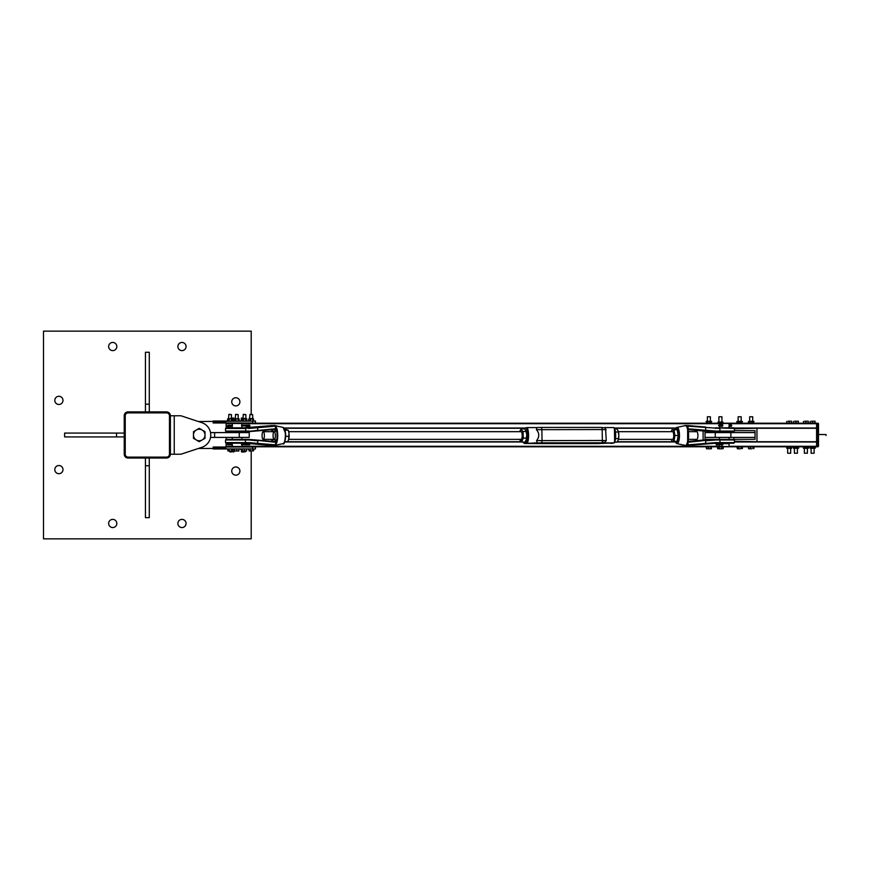<?xml version="1.0" encoding="UTF-8"?>
<svg xmlns="http://www.w3.org/2000/svg" width="870" height="870" viewBox="0 0 870 870"><rect width="100%" height="100%" fill="white"/><g stroke="black" fill="none" stroke-linecap="round" stroke-linejoin="round"><path stroke-width="1.3" d="M112.73 342.443A4.089 4.089 0 0 1 116.819 346.532A4.089 4.089 0 0 1 112.73 350.621A4.089 4.089 0 0 1 108.652 346.532A4.089 4.089 0 0 1 112.73 342.443M58.888 465.526A4.089 4.089 0 0 1 62.977 469.615A4.089 4.089 0 0 1 58.888 473.704A4.089 4.089 0 0 1 54.799 469.615A4.089 4.089 0 0 1 58.888 465.526M181.971 519.379A4.089 4.089 0 0 1 186.06 523.468A4.089 4.089 0 0 1 181.971 527.557A4.089 4.089 0 0 1 177.882 523.468A4.089 4.089 0 0 1 181.971 519.379M235.824 397.753A4.089 4.089 0 0 1 239.902 401.831A4.089 4.089 0 0 1 235.824 405.92A4.089 4.089 0 0 1 231.735 401.831A4.089 4.089 0 0 1 235.824 397.753M235.824 466.983A4.089 4.089 0 0 1 239.902 471.072A4.089 4.089 0 0 1 235.824 475.161A4.089 4.089 0 0 1 231.735 471.072A4.089 4.089 0 0 1 235.824 466.983M112.73 519.379A4.089 4.089 0 0 1 116.819 523.468A4.089 4.089 0 0 1 112.73 527.557A4.089 4.089 0 0 1 108.652 523.468A4.089 4.089 0 0 1 112.73 519.379M58.888 396.296A4.089 4.089 0 0 1 62.977 400.385A4.089 4.089 0 0 1 58.888 404.474A4.089 4.089 0 0 1 54.799 400.385A4.089 4.089 0 0 1 58.888 396.296M181.971 342.443A4.089 4.089 0 0 1 186.06 346.532A4.089 4.089 0 0 1 181.971 350.621A4.089 4.089 0 0 1 177.882 346.532A4.089 4.089 0 0 1 181.971 342.443M251.202 414.327L251.202 331.144L43.5 331.144L43.5 538.856L251.202 538.856L251.202 451.008M128.075 411.88A3.85 3.85 0 0 0 124.236 415.729L124.236 454.183A3.85 3.85 0 0 0 128.075 458.033L166.54 458.033A3.85 3.85 0 0 0 170.389 454.183L170.389 415.729A3.85 3.85 0 0 0 166.54 411.88L128.075 411.88M169.465 415.773A2.882 2.882 0 0 0 166.583 412.88L128.118 412.88A2.882 2.882 0 0 0 125.236 415.773L125.236 454.238A2.882 2.882 0 0 0 128.118 457.12L166.583 457.12A2.882 2.882 0 0 0 169.465 454.238L169.465 415.773M149.281 458.033L149.281 517.65L145.431 517.65L145.431 458.033M145.431 465.733L149.281 465.733M145.431 411.88L145.431 352.263L149.281 352.263L149.281 411.88M149.281 404.18L145.431 404.18M124.236 436.925L64.608 436.925L64.608 433.075L124.236 433.075M116.536 433.075L116.536 436.925M180.971 454.227L201.873 447.321A12.985 12.985 0 0 0 201.873 422.679L180.971 415.773L201.873 422.679L180.971 415.773L170.389 415.773L170.389 454.227L180.971 454.227L198.49 448.441A13.463 13.463 0 0 0 199.241 448.463L213.183 448.463L199.241 448.463M226.156 445.092L225.917 447.017L252.604 447.017L252.604 448.942L255.486 448.942L255.486 447.017L252.604 447.017M198.49 421.558A13.463 13.463 0 0 1 199.241 421.537L252.604 421.058L252.604 422.983L225.917 422.983L226.156 424.908M252.604 448.942L213.183 448.963L213.183 447.017L225.917 447.017L225.917 447.985L213.183 447.985M213.183 421.537L213.183 422.983L225.917 422.983L225.917 422.015L213.183 422.015M255.486 447.017L255.486 448.942M255.486 421.058L255.486 422.983L255.486 421.058L252.604 421.058M250.179 423.222L255.486 422.983M229.082 423.222L231.485 422.983M229.114 414.609L231.453 414.609L229.299 414.327M228.005 451.008L227.538 448.942L232.475 448.942L232.442 451.791L234.052 451.791L232.442 451.791M229.082 450.812L230.311 451.008L228.31 451.008L229.082 450.812L229.082 448.942M231.55 450.812L230.311 451.008L231.55 450.812L231.55 448.942M235.465 423.222L238.217 422.983M235.509 414.609L238.184 414.609L235.759 414.327M234.574 451.008L235.618 451.008L234.574 451.008L234.552 448.942L238.902 448.942L238.902 451.008L235.618 451.008L238.924 450.812M236.683 448.942L236.683 450.812M238.869 448.942L238.869 450.812M243.187 423.222L245.916 422.983M243.219 414.609L245.873 414.609L243.469 414.327M242.262 451.008L243.252 451.008L242.273 451.008L242.208 448.942L246.656 448.942L246.591 451.008L243.252 451.008L246.656 450.812M244.296 448.942L244.296 450.812M246.525 448.942L246.525 450.812M250.212 414.609L252.604 414.609L250.408 414.327M249.114 451.008L248.711 448.942L253.616 448.942L253.616 450.812L249.538 451.008L253.616 450.812M250.364 448.942L250.364 450.812M252.811 448.942L252.811 450.812M244.263 451.965L242.349 451.965L244.263 451.965M241.545 451.965L242.349 451.965L241.447 451.791L241.447 450.16L242.208 450.16L241.218 449.562M243.252 451.008L243.252 451.791M245.275 451.008L245.275 451.791M245.492 451.008L245.492 451.791M234.182 449.562L234.182 450.16L232.475 450.16L234.052 450.16L233.802 451.965M230.061 451.965L231.376 451.965L230.061 451.965M230.311 451.008L230.311 451.791M229.81 451.008L229.81 451.791M234.182 420.438L234.182 419.84L232.486 419.84L233.856 419.84L233.856 418.035L230.92 418.035M233.889 418.209L231.453 418.035M233.823 419.84L233.823 418.209M241.871 418.035L242.991 418.035M243.339 418.035L241.74 418.035M242.23 418.818L242.23 418.209M241.218 420.438L241.958 419.84L241.251 419.84L241.251 418.209M240.827 448.942L240.827 449.562L242.208 449.562M232.475 449.562L234.552 449.562M232.486 420.438L234.28 420.438M240.827 421.058L241.958 420.438M238.434 418.524L239.196 419.025L239.196 420.83L237.51 421.047L238.576 421.047L238.326 419.025L239.174 418.97L234.313 418.97L238.402 418.513M239.174 418.97L238.282 418.97L238.326 420.83L237.499 421.058L234.313 420.884L234.313 418.97L235.194 418.97M235.357 421.047L236.651 420.993L235.357 421.047M234.28 420.83L234.302 418.97L234.563 421.047M234.291 419.025L235.824 419.025L235.879 420.83L235.857 418.97L238.282 418.97M232.464 418.97L231.431 418.97L231.474 420.83L230.648 420.993L231.768 421.047L231.474 419.025L232.486 419.025L232.105 421.058L227.831 421.047L227.538 419.025L228.31 418.524L232.464 418.97L228.582 418.97M228.527 421.047L229.778 420.993L228.527 421.047M227.538 420.83L227.548 418.97L227.864 421.058M227.538 419.025L228.951 419.025L229.006 420.83L228.984 418.97L231.431 418.97M242.763 418.513L246.101 418.513M246.134 418.524L246.906 419.025L246.536 421.058L245.122 421.047L246.221 421.047L245.949 419.025L246.884 418.97L242.958 418.97M246.873 418.97L245.905 418.97L245.895 420.83L242.328 421.058M242.295 421.047L241.969 419.025L243.426 419.025L243.426 420.83L244.252 421.058L242.958 420.993L243.426 419.025L245.905 418.97M241.958 420.83L241.99 418.97L242.284 421.058M252.604 414.609L252.833 418.513L249.494 418.513L250.016 414.327M253.561 418.97L252.855 418.97L252.887 420.83L252.072 421.058L248.983 421.047L248.766 418.97L253.572 418.981L253.572 420.873L252.082 421.047L253.05 421.058L252.887 419.025L253.572 418.981L249.472 418.97M246.634 421.036L249.309 421.047L248.733 419.025L248.744 420.83M249.907 421.047L251.245 420.993L249.907 421.047M248.744 419.025L250.419 419.025L250.473 420.83L250.451 418.97L252.855 418.97M174.239 454.227L174.239 415.773M210.551 432.597L214.618 432.597L214.618 437.403L249.244 437.403L249.244 432.597L239.261 432.597L239.261 437.403M214.618 432.597L239.261 432.597M214.618 437.403L210.551 437.403M202.123 430.008L205.005 431.672L205.005 435A5.775 5.775 0 0 0 196.348 430.008L199.241 428.334L202.123 430.008M205.005 438.328L202.123 439.992A5.775 5.775 0 0 0 205.005 435L205.005 438.328M199.241 441.666L196.348 439.992A5.775 5.775 0 0 0 202.123 439.992L199.241 441.666M193.466 435L193.466 431.672L196.348 430.008A5.775 5.775 0 0 0 196.348 439.992L193.466 438.328L193.466 435M248.32 427.822L248.94 428.431L248.776 427.801L244.535 427.801A7.689 7.341 -90 0 1 243.959 427.822L248.2 427.822A7.689 7.341 90 0 0 248.776 427.801A7.689 5.872 90 0 1 248.32 427.822L226.146 427.822L226.156 423.222L816.582 423.222L816.582 428.029L734.291 428.029M230.028 444.679L232.268 444.679L228.886 444.646L232.268 444.178L232.268 443.211L226.146 443.211L226.156 446.778L816.582 446.778L816.582 441.971L734.443 441.971M284.74 441.732L521.217 441.732M617.167 441.732L675.24 441.732M734.443 441.732L816.582 441.732M232.268 432.597L232.268 431.672L226.146 431.672L226.156 432.597M226.156 437.403L226.156 439.361L232.268 439.361L232.268 437.403M284.207 428.268L523.653 428.268M614.568 428.268L675.772 428.268M734.421 428.268L816.582 428.268M818.507 446.06L818.507 423.94L817.789 423.94L817.789 446.06L818.507 446.06A0.718 0.718 0 0 1 817.789 446.778L816.582 446.778M816.582 423.222L817.789 423.222A0.718 0.718 0 0 1 818.507 423.94M817.789 446.778L817.789 446.06L816.582 446.06L816.582 423.94L817.789 423.94L817.789 423.222M797.42 448.289L797.42 453.226L794.397 453.226L794.397 448.289M798.116 423.037L793.701 423.037M794.397 453.226L797.42 453.226M794.701 421.21L797.127 421.21L794.701 421.21M798.334 421.21L797.127 421.21L798.334 421.21M795.909 421.428L795.909 423.037L798.334 423.037L798.334 421.428M795.909 423.037L793.483 423.037L793.483 421.428M814.135 448.289L814.135 453.226L811.101 453.226L811.101 448.289M814.831 423.037L810.405 423.037M811.101 453.226L814.135 453.226M811.405 421.21L813.831 421.21L811.405 421.21M815.038 421.21L813.831 421.21L815.038 421.21M812.613 421.428L812.613 423.037L815.038 423.037L815.038 421.428M812.613 423.037L810.198 423.037L810.198 421.428M807.404 448.289L807.404 453.226L804.369 453.226L804.369 448.289M808.1 423.037L803.673 423.037M804.369 453.226L807.404 453.226M804.674 421.21L807.099 421.21L804.674 421.21M808.306 421.21L807.099 421.21L808.306 421.21M805.892 421.428L805.892 423.037L808.306 423.037L808.306 421.428M805.892 423.037L803.467 423.037L803.467 421.428M790.689 448.289L790.689 453.226L787.665 453.226L787.665 448.289M791.385 423.037L786.969 423.037M787.665 453.226L790.689 453.226M787.97 421.21L790.395 421.21L787.97 421.21M791.602 421.21L790.395 421.21L791.602 421.21M789.177 421.428L789.177 423.037L791.602 423.037L791.602 421.428M789.177 423.037L786.752 423.037L786.752 421.428M791.276 448.289L786.752 448.289L791.602 448.289L791.972 446.995L791.276 446.778L786.382 446.995L787.078 448.289M787.785 448.072L787.785 446.995M790.58 448.072L790.58 446.995M798.007 448.289L793.483 448.289L798.703 448.072L798.007 446.778L793.114 446.995L793.81 448.289M794.506 446.995L794.506 448.072M797.311 446.995L797.311 448.072M807.98 448.289L803.467 448.289L808.687 448.072L807.98 446.778L803.086 446.995L803.793 448.289M804.489 446.995L804.489 448.072M807.284 446.995L807.284 448.072M814.711 448.289L810.198 448.289L815.418 448.072L814.711 446.778L809.818 446.995L810.525 448.289M811.221 446.995L811.221 448.072M814.015 446.995L814.015 448.072M756.965 428.268L734.443 428.747M734.443 441.253L756.965 441.732M714.531 439.361L705.037 439.328L705.037 437.403L755.04 437.403L755.04 439.328L733.889 439.328L733.889 437.403M703.112 430.933L703.112 440.1M733.889 432.597L733.889 431.661M734.443 430.672L755.04 430.672L755.04 432.597L705.037 432.597L705.037 431.096M756.965 441.253L756.965 428.747M705.037 437.403L705.037 432.597M755.04 437.403L755.04 432.597M707.745 416.773L710.398 416.773L710.398 421.297M710.398 416.773L707.375 416.773L707.375 421.297M711.258 448.789L709.659 448.789L711.258 448.789M707.288 448.789L709.659 448.789L707.288 448.789M706.505 448.789L706.233 446.962L708.343 446.962L708.343 448.572M708.343 446.962L710.986 446.962L710.986 448.572M710.986 446.962L711.529 448.572M719.642 416.773L721.937 416.773L721.937 422.07M721.937 416.773L718.914 416.773L718.914 422.07M722.546 448.789L720.469 448.789L722.546 448.789M718.348 448.789L720.469 448.789L718.348 448.789M718.305 448.789L717.63 448.572L718.305 448.789M717.63 448.572L717.63 446.962L719.077 446.962L719.077 448.572M719.077 446.962L721.872 446.962L721.872 448.572M721.872 446.962L723.22 446.962L723.22 448.572M737.01 421.428L739.38 421.297L738.141 421.297L738.141 416.773L741.153 416.773M741.175 421.297L741.175 416.773L738.141 416.773M737.727 448.789L739.968 448.789L737.727 448.789M741.36 448.572L739.968 448.789L741.36 448.572L741.36 446.962L742.436 446.962L742.436 448.572M737.423 448.789L736.879 446.962L738.576 446.962L738.576 448.572M738.576 446.962L741.36 446.962M749.679 421.297L749.679 416.773L752.713 416.773L752.713 421.297M752.713 416.773L749.679 416.773M751.767 448.789L749.44 448.789L751.767 448.789M748.874 448.789L749.44 448.789L748.472 448.572L748.472 446.962L750.408 446.962L750.408 448.572M750.408 446.962L753.126 446.962L753.126 448.572M753.126 446.962L753.92 446.962L753.92 448.572M710.964 421.297L708.843 421.297L710.964 421.297M706.462 421.297L708.843 421.297L706.092 421.515L706.81 422.809M710.964 422.809L706.766 422.809L710.964 422.809M711.682 421.515L711.007 421.297L711.682 421.515L711.007 422.809M707.451 421.515L707.451 422.592M710.246 421.515L710.246 422.592M717.848 423.222L718 422.07L722.85 422.07L717.978 422.08M723.003 422.287L723.003 423.222M722.644 423.222L722.644 422.287M720.066 423.222L720.066 422.287M741.599 421.297L739.38 421.297L741.599 421.297M739.38 421.297L736.879 421.515L736.879 422.592L742.077 422.809L737.01 422.689M741.882 421.297L742.436 421.515L741.882 422.809M737.434 421.297L736.879 421.515M736.879 422.592L737.434 422.809M737.988 421.515L737.988 422.592M740.772 421.515L740.772 422.592M753.192 421.297L751.017 421.297L753.192 421.297M748.407 421.515L751.017 421.297L748.407 421.515L748.407 422.592L749.19 422.809M753.192 422.809L749.016 422.809L753.192 422.809M753.376 421.297L753.986 421.515L753.376 422.809M748.407 422.592L749.016 422.809M749.614 421.515L749.614 422.592M752.409 421.515L752.409 422.592M274.224 431.672A3.85 1.153 90 0 1 275.377 435.511A3.85 1.153 90 0 1 274.224 439.361A3.85 1.153 90 0 1 273.071 435.511A3.85 1.153 90 0 1 274.224 431.672L263.218 431.672A3.85 1.153 90 0 1 264.371 435.511A3.85 1.153 90 0 1 263.218 439.361A3.85 1.153 90 0 1 262.066 435.968A3.85 1.153 90 0 1 262.947 431.77A3.85 1.153 90 0 1 263.218 431.672M249.124 431.041L248.798 431.64L257.716 430.258L257.716 427.638L257.487 427.029L248.776 427.801M248.679 431.063L225.537 431.063L226.146 431.672L243.872 431.672M226.146 427.822L225.537 428.431L245.916 428.431L245.449 431.672L274.126 428.899A2.338 2.229 90 0 1 275.377 429.182L276.138 428.551A9.439 2.838 90 0 1 276.138 442.482L276.747 442.808A9.885 2.969 -90 0 0 276.747 428.225L276.138 426.931A9.907 2.98 -90 0 0 275.931 426.572L275.562 426.169M245.449 427.822L248.94 428.431L275.301 426.18L276.138 428.551L276.747 428.225M249.124 439.992L248.798 439.383L248.679 439.97L257.716 440.764L257.716 443.395L248.94 442.602L225.537 442.602L226.146 443.211L248.32 443.211A7.689 5.872 -90 0 1 248.744 443.232L248.94 442.602L248.2 443.211A7.689 7.341 -90 0 1 248.776 443.232L249.211 443.276M241.882 443.319L243.926 443.211A7.689 7.656 90 0 1 244.481 443.232L243.959 443.211A7.689 7.341 -90 0 1 244.535 443.232L248.776 443.232M241.882 437.403L241.882 439.361L248.276 439.361L226.146 439.361L225.537 439.97L248.679 439.97M272.038 425.571A0.609 0.555 88.7 0 0 272.005 425.571L244.481 427.801A7.689 7.656 90 0 1 243.926 427.822L243.959 427.822M276.138 441.84L275.779 439.796L275.377 441.84L276.138 442.482L275.301 444.853L276.747 442.808M275.562 444.853L275.931 444.461A9.907 2.98 -90 0 0 276.138 444.102M274.67 445.462A0.609 0.576 90 0 0 274.713 445.462L275.148 445.462A0.609 0.598 -92.7 0 1 275.148 445.462A0.609 0.609 0 0 0 275.714 444.972L275.703 444.983A0.609 0.598 -92.7 0 1 275.072 445.462L274.267 445.505A0.609 0.609 72.2 0 0 274.442 445.494L274.713 445.462A0.609 0.576 90 0 0 274.768 445.462M275.388 426.865L275.725 427.703M275.725 443.319L275.377 441.84A2.338 2.229 90 0 1 274.126 442.123L273.996 441.525L248.853 439.393M275.703 444.983L275.388 444.157M275.703 426.05L275.714 426.061A0.609 0.609 0 0 0 275.159 425.571L274.713 425.56A0.609 0.576 90 0 0 274.67 425.56L275.072 425.571A0.609 0.598 -87.3 0 1 275.703 426.05L275.377 429.182L275.779 431.237L276.138 429.182M272.527 425.56A0.609 0.576 -90 0 1 272.571 425.56L271.962 425.571A0.609 0.555 88.7 0 0 271.973 425.571L272.571 425.56A0.609 0.576 -90 0 1 272.614 425.56M257.487 427.029L275.072 425.571L276.138 426.931M272.016 445.462A0.609 0.555 91.3 0 0 272.038 445.462A0.609 0.555 91.3 0 1 272.005 445.462A0.609 0.555 91.3 0 0 272.005 445.462L249.744 443.624L272.571 445.462A0.609 0.576 -90 0 1 272.527 445.462L271.973 445.462A0.609 0.609 0 0 0 272.005 445.462M275.301 444.853L275.072 445.462L257.487 444.004L257.716 443.395L275.301 444.853M687.246 442.808L687.67 442.482A9.439 2.838 -90 0 0 687.67 428.551L688.072 426.865L686.811 426.931L687.246 428.225A9.885 2.969 90 0 1 687.246 442.808L686.811 444.102A9.907 2.98 90 0 1 686.604 444.461L685.973 445.494L686.887 445.135A0.609 0.576 90 0 0 687.452 445.462L688.148 444.853L687.42 444.983A0.609 0.555 88.7 0 0 688.007 445.462L715.444 443.232A7.689 7.656 90 0 1 716.053 443.211L715.695 442.602L715.444 443.232L718.924 443.211M719.381 443.211L733.834 443.211L734.443 442.602L715.695 442.602L688.148 444.853L687.67 442.482M685.973 445.494L687.974 445.462A0.609 0.555 88.7 0 0 687.974 445.462L687.974 445.462A0.609 0.609 0 0 0 688.007 445.462L705.603 444.004L705.733 440.764L716.043 439.97L715.455 439.383L715.455 439.992M686.43 444.853A0.609 0.566 14 0 1 686.887 445.135L687.126 444.929A10.429 3.132 -90 0 0 687.343 444.548L686.604 444.461M686.811 444.102L688.072 444.168L687.898 441.84M711.182 439.383L688.213 441.34L715.455 439.383L689.312 442.123A2.338 2.229 90 0 1 688.072 441.84L687.963 441.579M729.082 437.403L729.082 439.361L733.834 439.361L711.703 439.361M715.444 427.801L716.053 427.822A7.689 7.656 90 0 1 715.488 427.801L715.695 428.431L716.053 427.822L734.443 428.431L733.834 427.822L720.077 427.822M719.457 432.597L719.457 431.672L688.213 429.693L711.182 431.64L716.108 431.672L716.043 431.063L715.455 431.64L688.833 429.508M715.455 431.041L705.733 430.258L705.505 430.867M675.903 442.678A8.102 2.436 -90 0 0 676.882 443.602A8.102 2.436 -90 0 0 677.045 443.613A8.102 2.436 -90 0 0 679.481 435.511A8.102 2.436 -90 0 0 677.045 427.409A8.102 2.436 -90 0 0 676.882 427.431L685.549 425.539L686.604 426.572A9.907 2.98 90 0 1 686.811 426.931M687.898 429.182L688.148 426.18L687.343 426.474A10.429 3.132 -90 0 0 687.126 426.104L687.42 426.05A0.609 0.555 -88.7 0 1 687.963 425.571L687.974 425.571A0.609 0.555 -88.7 0 1 688.007 425.571L685.712 425.528A0.609 0.609 -107.8 0 0 685.549 425.539L685.68 425.528M687.67 428.551L687.779 427.703L687.246 428.225M688.061 444.157L687.779 443.319M687.779 427.703L688.061 426.865M687.963 429.454L688.072 429.182A2.338 2.229 90 0 1 689.312 428.899L689.083 429.508A1.729 1.653 -90 0 0 688.05 429.791L688.964 429.497M684.396 445.244A0.609 0.598 92.7 0 0 684.907 445.462L685.31 445.462A0.609 0.576 -90 0 1 685.266 445.462L685.712 445.505A0.609 0.609 -72.2 0 1 685.549 445.494L687.452 445.462M685.495 445.473L685.266 445.462A0.609 0.576 -90 0 1 684.929 445.353M686.43 426.169A0.609 0.566 166 0 0 686.887 425.887L686.604 426.572M686.887 425.887L685.973 425.539L687.409 425.56A0.609 0.576 90 0 0 686.887 425.887M687.452 425.56A0.609 0.576 90 0 0 687.409 425.56L687.974 425.571A0.609 0.609 0 0 1 688.007 425.571L688.148 426.18L719.914 428.431L719.914 431.063L716.043 431.063M684.929 425.669A0.609 0.576 -90 0 1 685.266 425.56L684.907 425.571A0.609 0.598 87.3 0 0 684.396 425.789M716.108 431.672L733.834 431.672L729.082 431.672L729.082 432.597M232.268 444.613L232.355 445.581L232.268 444.613M241.534 425.387L249.527 426.093L249.766 425.56L246.297 425.387M232.268 425.387L232.355 424.419L232.355 426.344L232.268 425.387L230.137 425.387L232.268 425.908M232.268 445.027L232.268 446.538L241.882 446.538L241.882 445.027M232.268 424.973L232.268 423.462L241.882 423.462L241.882 424.973M721.154 425.387L721.948 424.419L721.948 426.344L721.154 425.387M721.948 443.656L721.948 445.581L721.154 444.613M729.082 427.822L729.082 423.462L719.457 423.462L719.457 424.68M729.082 443.211L729.082 446.538L719.457 446.538L719.457 444.668M719.316 444.657L722.839 444.668L716.206 444.831L716.097 443.482L718.935 443.319M719.588 443.265L720.077 444.091L719.588 443.559L727.864 443.689M719.283 444.668L716.206 444.831L719.544 444.635L718.924 443.156L719.588 443.559M719.055 444.494L722.687 444.091M716.325 444.809L716.195 443.461M729.082 426.05L729.256 425.343L731.713 425.484L729.082 425.745M731.333 426.311L729.082 426.18L731.67 425.887M731.355 424.941L729.082 424.832L731.355 424.941M722.665 424.821L721.371 425.071M720.893 424.799L719.294 424.712L720.893 424.799M249.559 444.733L241.534 444.69L249.657 444.624L249.657 443.265L249.744 444.624L246.145 444.679L249.559 444.624M246.199 443.319L249.418 443.722M230.039 443.319L227.081 443.787L232.268 443.776M246.188 444.679L246.025 443.776M228.886 444.646L230.082 443.776L227.081 443.787M249.516 444.733L241.534 444.69M230.191 444.679L227.744 444.679L230.191 444.679M229.397 425.267L230.256 425.332M249.625 425.18L241.534 425.332L249.766 425.56M249.853 425.55L249.799 426.909L246.308 426.735L246.145 425.908L241.599 425.908M246.308 426.735L249.766 426.909L249.527 426.093M229.071 426.8L230.169 426.735L229.299 425.256M229.125 425.278L227.853 425.376L229.125 425.43M523.435 428.91A8.537 2.566 90 0 1 523.446 428.856L527.242 427.572L526.448 428.344A8.537 2.566 90 0 1 526.665 442.178L527.481 442.939A9.309 2.795 -90 0 0 527.242 427.572L536.855 427.572M523.446 428.856L527.013 427.605M526.665 442.178L523.664 442.678L524.327 443.461L537.181 442.939L536.583 440.611C539.541 436.838 539.487 433.195 536.42 429.671L536.768 427.572L541.205 427.431A2.218 0.663 -90 0 0 541.162 427.442L536.942 427.572M523.435 442.123A8.537 2.566 90 0 0 523.664 442.678L524.327 443.461L536.681 443.591L536.899 442.971M604.487 427.572L613.828 427.572A9.309 2.795 90 0 1 614.057 442.939L596.983 443.591L601.725 443.406L604.171 442.993L601.703 442.808L541.39 442.808L536.67 442.993L534.223 443.406L536.681 443.591L596.994 443.591L536.681 443.591A2.218 0.663 -90 0 1 536.649 443.591L533.669 443.461M614.492 428.344L613.828 427.572L614.492 428.344A8.537 2.566 -90 0 1 614.709 442.178L614.057 442.939L614.709 442.178L614.057 442.939L604.356 442.939L606.26 440.611L605.542 428.051L601.507 427.431L541.238 427.442M601.54 427.442L605.542 428.051M526.176 431.096A5.775 1.729 90 0 1 526.23 431.259A5.775 1.729 90 0 1 526.774 434.782A5.775 1.729 90 0 1 526.23 439.763A5.775 1.729 90 0 1 526.23 439.774L526.774 434.782L525.73 430.193L524.403 428.91L521.184 428.91L521.717 430.193A5.775 1.729 -90 0 0 519.988 430.922A5.775 1.729 -90 0 0 519.868 431.259A5.775 1.729 -90 0 0 519.749 431.672M521.01 439.361A3.85 1.153 -90 0 0 521.674 438.741A3.85 1.153 -90 0 0 521.674 432.292A3.85 1.153 -90 0 0 521.01 431.672M519.749 439.361A5.775 1.729 -90 0 0 519.868 439.763A5.775 1.729 -90 0 0 520.369 440.84A5.775 1.729 -90 0 0 522.098 440.1A5.775 1.729 -90 0 0 522.761 434.782A5.775 1.729 -90 0 0 521.717 430.193L523.033 431.476L523.283 438.088L521.696 442.123L519.847 439.546L520.369 440.84M521.696 442.123L524.914 442.123L526.111 440.1M523.033 431.476L526.252 431.476L525.73 430.193M519.868 431.259L521.184 428.91M526.502 438.088L523.283 438.088M618.255 431.183A5.775 1.729 90 0 1 618.287 431.259A5.775 1.729 90 0 1 618.842 435.304A5.775 1.729 90 0 1 618.287 439.763A5.775 1.729 90 0 1 618.276 439.807L618.842 435.304L617.928 430.411L616.645 428.856L614.785 428.856M614.785 442.178L616.786 442.178L618.037 440.405M615.481 431.977L618.418 431.977L617.928 430.411M618.483 438.632L615.525 438.632M672.543 439.361A3.85 1.153 -90 0 0 672.575 439.361A3.85 1.153 -90 0 0 673.206 438.741A3.85 1.153 -90 0 0 673.206 432.292A3.85 1.153 -90 0 0 672.543 431.672M671.281 439.361A5.775 1.729 -90 0 0 671.401 439.763A5.775 1.729 -90 0 0 672.575 441.286A5.775 1.729 -90 0 0 674.076 438.404A5.775 1.729 -90 0 0 674.076 432.629A5.775 1.729 -90 0 0 672.575 429.747A5.775 1.729 -90 0 0 671.401 431.259A5.775 1.729 -90 0 0 671.281 431.672M677.73 431.172A5.775 1.729 90 0 1 677.752 431.259A5.775 1.729 90 0 1 678.089 432.629A5.775 1.729 90 0 1 678.089 438.404A5.775 1.729 90 0 1 677.752 439.763A5.775 1.729 90 0 1 677.73 439.85M671.422 431.172L671.966 429.747L673.967 429.747L674.968 435.511L673.967 441.286L671.966 441.286L671.422 439.85M673.967 441.286L677.186 441.286L678.187 435.511L677.186 429.747L673.967 429.747M674.968 435.511L678.187 435.511M288.525 431.107A5.775 1.729 90 0 1 288.579 431.259A5.775 1.729 90 0 1 289.003 433.249A5.775 1.729 90 0 1 288.796 438.98A5.775 1.729 90 0 1 288.579 439.763A5.775 1.729 90 0 1 288.568 439.796L289.003 433.249L288.209 430.182L284.773 429.388M284.773 441.645L287.796 441.645L288.796 438.98M288.579 431.259L288.209 430.182L285.034 430.182M285.784 436.316L289.003 436.316M688.377 439.361L696.761 439.361A3.85 1.153 -90 0 0 697.794 437.251A3.85 1.153 -90 0 0 696.761 431.672L688.377 431.672M238.891 421.047L239.196 419.025M232.127 421.047L232.486 419.025M246.58 421.058L246.906 419.025M242.741 418.524L241.958 419.025M253.311 421.058L253.594 419.025M226.156 446.299L232.268 446.299M241.882 446.299L719.457 446.299M729.082 446.299L816.582 446.299M284.642 441.971L521.5 441.971M616.961 441.971L675.337 441.971M284.012 428.029L524.436 428.029M614.459 428.029L675.957 428.029M226.156 423.701L232.268 423.701M241.882 423.701L719.457 423.701M729.082 423.701L816.582 423.701M715.26 437.403L715.26 432.597M730.876 437.403L730.876 432.597M245.449 443.211L245.449 439.361M274.126 442.123L248.276 439.361M271.962 441.21A9.439 2.838 90 0 1 271.636 439.361M271.636 431.672A9.439 2.838 90 0 1 271.962 429.823M282.935 427.409A8.102 2.436 90 0 1 283.098 427.431A8.102 2.436 90 0 1 285.371 435.511A8.102 2.436 90 0 1 283.098 443.602A8.102 2.436 90 0 1 282.935 443.613M271.766 441.34A1.729 1.653 90 0 0 272.669 439.796L275.779 439.796A1.729 1.653 -90 0 1 274.006 441.525L257.585 440.166M248.787 431.64L273.996 429.508A1.729 1.653 -90 0 1 275.779 431.237L272.669 431.237A1.729 1.653 90 0 0 271.766 429.693M284.077 442.678A7.504 2.262 -90 0 0 285.654 435.511A7.504 2.262 -90 0 0 284.077 428.355M249.744 443.319L257.487 444.004M257.585 430.867L273.996 429.508L274.126 428.899M705.592 444.004L715.488 443.232M716.043 439.97L719.914 439.97L720.077 443.211M720.077 439.361L719.914 439.97L734.443 439.97L733.834 439.361M675.076 429.747L676.882 427.431A8.102 2.436 -90 0 0 675.903 428.355M705.592 427.029L688.018 425.571L705.603 427.029L705.733 430.258L689.312 428.899M675.142 429.747A7.504 2.262 90 0 1 676.588 428.007A7.504 2.262 90 0 1 678.839 435.511A7.504 2.262 90 0 1 676.588 443.026A7.504 2.262 90 0 1 675.142 441.286M720.077 431.672L719.914 431.063L734.443 431.063L733.834 431.672M705.505 440.166L689.083 441.525L689.312 442.123M688.833 441.525L689.083 441.525A1.729 1.653 -90 0 1 688.05 441.242L688.964 441.525M727.472 443.276L719.664 443.276L727.505 443.265M719.675 444.613L722.839 444.613M719.251 425.104L721.48 425.419L720.915 426.246L719.153 426.017M721.23 426.159L722.459 426.159M722.774 425.745L721.437 425.745M721.437 425.821L718.522 425.517L721.48 425.419M721.48 425.343L722.839 425.343M718.522 425.517L719.555 424.69M720.654 424.767L719.577 424.69M228.897 443.298L227.755 443.341M249.418 444.124L241.577 444.178M232.268 444.69L229.223 444.711M230.213 425.332L227.19 425.865L229.191 426.387L227.19 425.865M230.137 425.387L228.995 425.463M249.538 426.496L246.145 426.311M232.268 426.311L227.2 426.267M227.886 426.648L230.169 426.735M534.8 442.678L534.3 443.395L604.356 442.939M601.681 442.808L604.084 442.884L603.562 442.178M600.996 442.808A0.772 0.729 80.5 0 0 601.725 443.406M597.211 442.808L596.994 443.591A2.218 0.663 -90 0 1 596.95 443.591A2.218 0.663 -90 0 0 596.95 443.591L536.649 443.591M537.181 442.939L541.401 442.808A2.218 0.663 90 0 0 542.032 440.481L541.869 429.541A2.218 0.663 -90 0 0 541.205 427.431L601.507 427.431A2.218 0.663 -90 0 0 601.475 427.442A2.218 0.663 -90 0 1 602.17 429.541L606.096 429.671M536.42 429.671L602.17 429.541L602.344 440.481L536.583 440.611M606.26 440.611L602.344 440.481A2.218 0.663 90 0 1 601.714 442.808L541.379 442.808M213.183 421.036L227.809 421.036M238.891 421.058L240.827 421.036M213.183 448.963L227.538 448.963M238.924 448.963L240.827 448.963M246.656 448.963L248.711 448.963M228.864 414.327L228.571 418.513M231.453 418.513L231.453 414.609M235.596 414.327L235.302 418.513M238.184 418.513L238.184 414.609M243.285 414.327L242.991 418.513M245.873 418.513L245.873 414.609M818.985 434.521L826.021 434.521L826.021 435.478L826.021 434.521L818.507 434.521M272.005 425.571A0.609 0.609 0 0 0 271.962 425.571L243.926 427.822M271.929 441.231L271.603 439.361M271.603 431.672L271.929 429.802M275.594 445.233L283.098 443.602C284.12 445.157 284.958 441.797 285.599 433.499L283.098 427.431L275.594 425.789M274.518 445.473L273.876 445.505M272.571 430.715L271.016 429.497M272.56 440.318L271.016 441.525M274.431 425.539L273.876 425.528M225.537 428.431L225.537 431.063M225.537 439.97L225.537 442.602M734.443 442.602L734.443 439.97M675.076 441.286L676.882 443.602L685.549 445.494M687.648 442.776L687.648 428.257M685.549 425.539L686.104 425.528M734.443 431.063L734.443 428.431M232.268 425.789L232.268 427.822M241.882 426.735L241.882 427.822M241.882 431.672L241.882 432.597M719.457 439.361L719.457 437.403M719.457 427.822L719.457 426.137M721.23 426.169L722.459 426.169M227.07 444.2L229.212 444.711M523.99 428.105L527.133 427.583M523.729 443.08L523.348 442.123M614.166 442.928L611.023 443.45M614.427 427.953L614.666 442.525M601.387 443.45L596.95 443.591M263.218 439.361L274.224 439.361M288.699 439.361L521.076 439.361M526.35 439.361L527.351 439.361M288.699 431.672L521.076 431.672M526.35 431.672L527.351 431.672M618.407 439.361L672.597 439.361M618.407 431.672L672.597 431.672"/></g></svg>
